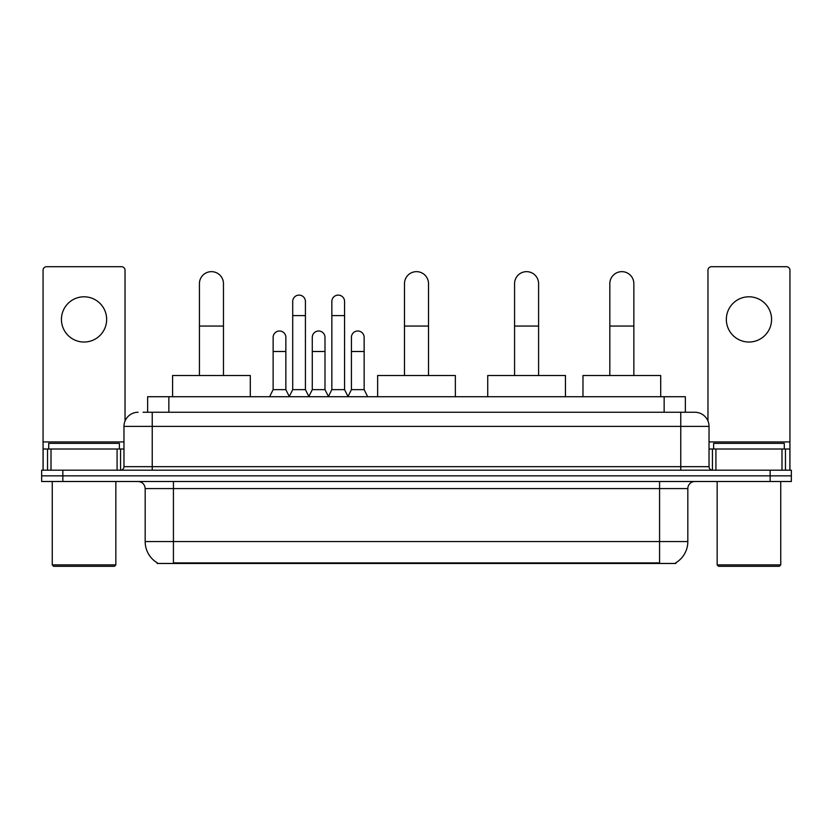 <?xml version="1.0" encoding="UTF-8"?>
<svg xmlns="http://www.w3.org/2000/svg" width="833" height="833" viewBox="0 0 833 833"><rect width="100%" height="100%" fill="white"/><g stroke="black" fill="none" stroke-linecap="round" stroke-linejoin="round"><path stroke-width="1.25" d="M143.047 412.262L152.231 412.262L143.047 412.262L147.649 412.262L147.649 396.716L685.351 396.716L685.351 412.262M675.823 562.775L675.823 563.472L157.177 563.472L157.177 562.775M157.385 562.9A24.73 24.73 0 0 1 145.171 541.565L173.431 541.565L173.431 562.9L659.569 562.9L659.569 541.565L687.829 541.565L687.829 488.575A7.07 7.07 0 0 1 694.899 481.505M145.171 541.565L145.171 488.575C144.744 484.285 142.391 481.922 138.101 481.505M675.615 562.9A24.73 24.73 0 0 0 687.829 541.565M62.85 470.197L791.35 470.197L791.35 475.851L41.65 475.851L41.65 481.505L62.85 481.505L62.85 475.851L41.65 475.851L41.65 470.197L62.85 470.197L62.85 475.851L791.35 475.851L791.35 481.505L62.85 481.505M138.101 412.262A14.13 14.13 0 0 0 123.971 426.392L123.971 466.667A3.53 3.53 0 0 1 120.431 470.197M694.899 412.262L680.769 412.262L694.899 412.262A14.13 14.13 0 0 1 709.029 426.392L709.029 466.667C709.237 468.812 710.414 469.989 712.569 470.197M709.029 426.392L152.231 426.392L152.231 412.262L680.769 412.262L680.769 466.667L709.029 466.667M84.05 296.798A22.616 22.616 0 0 0 61.434 319.414A22.616 22.616 0 0 0 84.05 342.03A22.616 22.616 0 0 0 106.655 319.414A22.616 22.616 0 0 0 84.05 296.798M117.078 470.197L117.078 449.008L51.011 449.008L51.011 470.197M125.033 421.019L125.033 270.236A3.53 3.53 0 0 0 121.493 266.706L46.596 266.706A3.53 3.53 0 0 0 43.066 270.236L43.066 449.008L51.011 449.008M117.078 449.008L123.971 449.008M43.066 470.197L43.066 449.008M114.433 566.294L53.666 566.294L52.25 564.889L115.839 564.889L114.433 566.294M52.25 481.505L52.25 564.889M115.839 481.505L115.839 564.889M119.379 449.008L119.379 443.354L48.72 443.354L48.72 449.008M199.431 375.516L199.431 283.657A12.016 12.016 0 0 1 211.447 271.652A12.016 12.016 0 0 1 223.463 283.657A12.016 12.016 0 0 0 211.447 271.652M223.463 375.516L223.463 283.657M250.306 396.716L250.306 375.516L172.587 375.516L172.587 396.716M404.484 375.516L404.484 283.657A12.016 12.016 0 0 1 416.5 271.652A12.016 12.016 0 0 1 428.516 283.657A12.016 12.016 0 0 0 416.5 271.652M428.516 375.516L428.516 283.657M455.359 396.716L455.359 375.516L377.641 375.516L377.641 396.716M514.575 375.516L514.575 283.657A12.016 12.016 0 0 1 526.591 271.652A12.016 12.016 0 0 1 538.597 283.657A12.016 12.016 0 0 0 526.591 271.652M538.597 375.516L538.597 283.657M565.451 396.716L565.451 375.516L487.721 375.516L487.721 396.716M609.829 375.516L609.829 283.657A12.016 12.016 0 0 1 621.835 271.652A12.016 12.016 0 0 1 633.851 283.657A12.016 12.016 0 0 0 621.835 271.652M633.851 375.516L633.851 283.657M660.704 396.716L660.704 375.516L582.975 375.516L582.975 396.716M289.176 396.716L292.706 389.646L305.419 389.646L308.96 396.716M305.419 389.646L305.419 301.463A6.362 6.362 0 0 0 299.068 295.111A6.362 6.362 0 0 1 299.464 295.121M292.706 389.646L292.706 315.603L305.419 315.603M292.706 315.603L292.706 301.463A6.362 6.362 0 0 1 299.068 295.111M328.317 396.716L331.846 389.646L344.57 389.646L348.1 396.716M344.57 389.646L344.57 301.463A6.362 6.362 0 0 0 338.208 295.111A6.362 6.362 0 0 1 338.604 295.121M331.846 389.646L331.846 315.603L344.57 315.603M331.846 315.603L331.846 301.463A6.362 6.362 0 0 1 338.208 295.111M269.6 396.716L273.13 389.646L285.854 389.646L289.28 396.508M285.854 389.646L285.854 337.365A6.362 6.362 0 0 0 279.888 331.013A6.362 6.362 0 0 1 285.854 337.365M273.13 389.646L273.13 351.495L285.854 351.495M273.13 351.495L273.13 337.365A6.362 6.362 0 0 1 279.888 331.013M308.845 396.508L312.281 389.646L324.995 389.646L328.421 396.508M324.995 389.646L324.995 337.365A6.362 6.362 0 0 0 319.039 331.013A6.362 6.362 0 0 1 324.995 337.365M312.281 389.646L312.281 351.495L324.995 351.495M312.281 351.495L312.281 337.365A6.362 6.362 0 0 1 319.039 331.013M347.996 396.508L351.422 389.646L364.146 389.646L367.676 396.716M364.146 389.646L364.146 337.365A6.362 6.362 0 0 0 358.18 331.013A6.362 6.362 0 0 1 364.146 337.365M351.422 389.646L351.422 351.495L364.146 351.495M351.422 351.495L351.422 337.365A6.362 6.362 0 0 1 358.18 331.013M748.95 296.798A22.616 22.616 0 0 0 726.345 319.414A22.616 22.616 0 0 0 748.95 342.03A22.616 22.616 0 0 0 771.566 319.414A22.616 22.616 0 0 0 748.95 296.798M781.989 470.197L781.989 449.008L715.922 449.008L715.922 470.197M789.934 470.197L789.934 449.008L789.934 470.197M781.989 449.008L789.934 449.008L789.934 270.236A3.53 3.53 0 0 0 786.404 266.706L711.507 266.706A3.53 3.53 0 0 0 707.967 270.236L707.967 421.019M709.029 449.008L715.922 449.008M779.334 566.294L718.567 566.294L717.161 564.889L780.75 564.889L779.334 566.294M717.161 481.505L717.161 564.889M780.75 481.505L780.75 564.889M784.28 449.008L784.28 443.354L713.621 443.354L713.621 449.008M656.748 563.472L656.748 562.775M176.252 563.472L176.252 562.775M168.849 412.262L168.849 396.716M664.151 412.262L664.151 396.716M659.569 481.505L659.569 488.575L145.171 488.575M687.829 488.575L659.569 488.575L659.569 541.565L173.431 541.565L173.431 481.505M770.15 481.505L770.15 470.197M152.231 470.197L152.231 426.392L123.971 426.392M123.971 466.667L680.769 466.667L680.769 470.197M123.971 441.938L43.066 441.938M120.556 449.008L120.556 470.197M43.118 449.008L43.118 470.197M47.533 470.197L47.533 449.008M199.431 326.057L223.463 326.057M404.484 326.057L428.516 326.057M514.575 326.057L538.597 326.057M609.829 326.057L633.851 326.057M789.934 441.938L709.029 441.938M789.882 470.197L789.882 449.008M785.467 449.008L785.467 470.197M712.444 470.197L712.444 449.008"/></g></svg>
